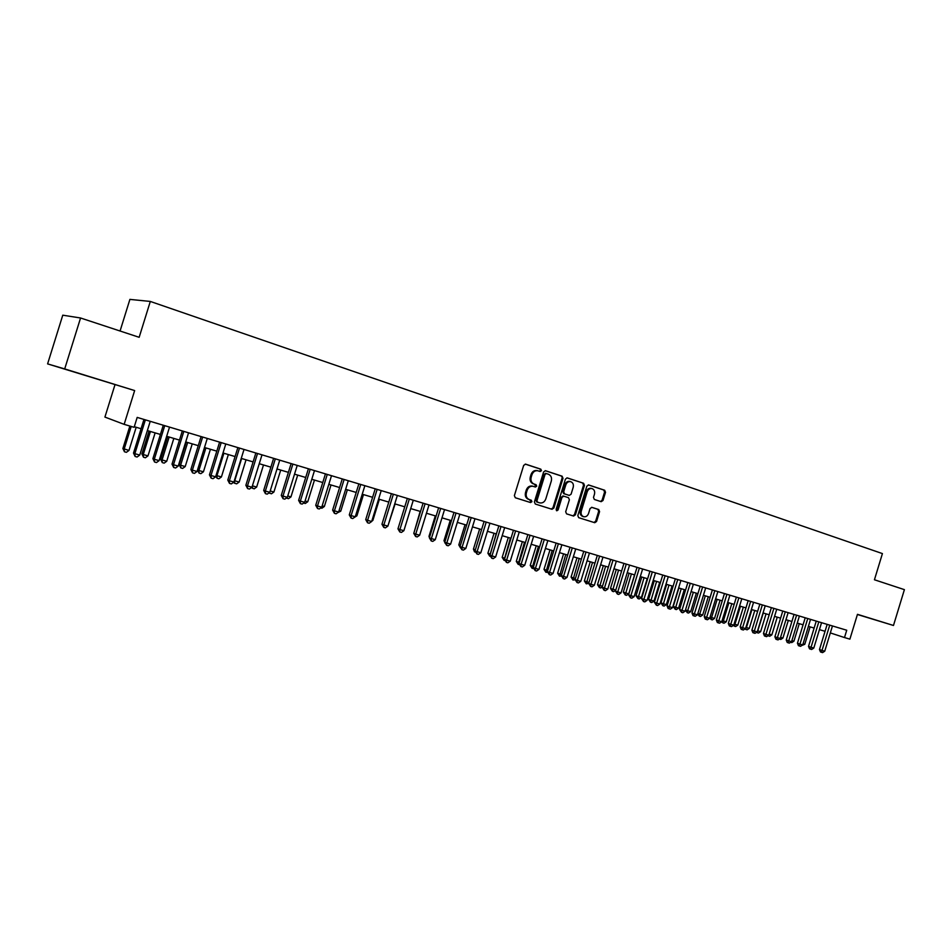 <?xml version="1.0" encoding="UTF-8"?>
<svg xmlns="http://www.w3.org/2000/svg" width="952" height="952" viewBox="0 0 952 952"><rect width="100%" height="100%" fill="white"/><g stroke="black" fill="none" stroke-linecap="round" stroke-linejoin="round"><path stroke-width="1.43" d="M541.474 470.669L540.831 469.169L525.647 464.159L523.683 465.361L514.377 495.611L515.306 497.753L530.562 502.549L531.93 501.692L531.287 500.205L529.324 499.586C526.646 498.396 525.671 496.123 526.385 492.791L527.158 490.28C528.36 487.257 530.347 485.937 533.12 486.317L535.405 487.043L536.702 486.174L536.059 484.687L534.108 484.056C531.43 482.842 530.454 480.57 531.18 477.226L531.954 474.715C533.132 471.716 535.095 470.407 537.844 470.776L540.189 471.526L541.474 470.669M539.57 471.323L540.581 470.443L539.939 468.955L525.218 464.1M529.871 502.323L531.038 501.442L529.324 499.586M534.726 486.829L535.809 485.937L534.108 484.056M857.419 614.445L872.044 618.907L857.443 614.397M86.275 375.671L66.973 369.781L86.275 375.671M601.152 501.68L602.997 500.49L605.52 492.303L604.675 490.244L588.622 484.949L586.848 486.163L577.804 515.591L578.673 517.662L594.762 522.707L596.547 521.494L599.582 511.605L598.737 509.546L591.846 507.345L590.062 508.558L588.55 513.485C587.562 515.972 585.968 517.055 583.731 516.734C581.493 515.841 580.672 513.985 581.267 511.164L587.217 491.815C588.169 489.352 589.752 488.269 591.954 488.566C594.238 489.459 595.083 491.327 594.476 494.183L593.489 497.396L594.346 499.467L601.152 501.68M47.6 363.89L62.772 315.183L80.563 317.992L64.7 368.924L47.6 363.89L134.649 390.57L124.153 424.354L134.113 427.305L137.183 417.404L846.733 630.236L844.495 637.554L849.886 639.149L857.466 614.326L893.476 625.476L904.4 589.645L874.436 579.768L882.421 553.588L150.309 301.439L129.9 299.392L120.071 331.01M80.563 317.992L139.159 337.305L150.309 301.439M134.649 390.57L64.7 368.924M563.001 478.309L562.12 476.202L545.544 470.728L543.616 471.93L534.393 501.918L535.298 504.036L552.005 509.284L553.862 508.047L563.001 478.309L561.216 475.976L545.139 470.669M567.332 477.916L583.6 483.283L584.457 485.377L575.401 514.83L573.58 516.055L566.559 513.854L565.69 511.771L569.379 499.776L568.499 497.682L563.774 496.17L561.954 497.396L558.098 509.927L556.813 510.796L556.146 509.32L565.44 479.106L567.166 477.88M857.407 614.492L893.476 625.476M114.978 384.739L104.922 417.083L124.153 424.354M830.322 632.913L844.495 637.554M134.291 426.71L141.075 428.721M147.358 430.578L160.412 434.445M166.683 436.302L179.476 440.086M185.723 441.942L198.278 445.655M204.49 447.5L216.806 451.153M223.006 452.985L235.084 456.555M241.249 458.388L253.101 461.898M259.253 463.719L270.88 467.158M277.008 468.979L288.408 472.359M294.513 474.167L305.699 477.476M311.792 479.284L322.764 482.533M328.833 484.33L339.602 487.519M345.635 489.304L356.215 492.446M362.236 494.219L372.613 497.301M378.598 499.074L388.785 502.085M394.759 503.858L404.755 506.821M410.705 508.582L420.522 511.486M426.448 513.247L436.087 516.103M441.99 517.84L451.45 520.649M457.329 522.386L466.611 525.135M472.478 526.872L481.593 529.574M487.424 531.299L496.385 533.953M502.192 535.678L510.986 538.285M516.781 539.998L525.409 542.557M531.18 544.27L539.653 546.781M545.413 548.483L553.731 550.946M559.467 552.636L567.63 555.064M573.342 556.753L581.375 559.133M587.063 560.811L594.94 563.156M600.605 564.833L608.352 567.118M613.992 568.796L621.608 571.045M627.225 572.711L634.698 574.925M640.303 576.591L647.634 578.756M653.227 580.411L660.426 582.553M665.995 584.195L673.076 586.289M678.609 587.931L685.571 589.99M691.092 591.632L697.923 593.655M703.421 595.286L710.144 597.273M715.618 598.891L722.211 600.843M727.673 602.461L734.159 604.389M739.597 605.996L745.963 607.888M751.378 609.482L757.637 611.339M763.04 612.945L769.18 614.766M774.571 616.361L780.604 618.145M785.971 619.728L791.897 621.489M797.24 623.072L803.072 624.798M808.391 626.368L814.127 628.07M819.422 629.641L825.051 631.307M537.273 470.645L536.952 470.55C534.203 470.181 532.251 471.502 531.061 474.489L531.954 474.715M533.215 483.818C530.55 482.604 529.574 480.332 530.3 477L531.061 474.489M533.013 486.293L532.239 486.079C529.467 485.698 527.479 487.007 526.278 490.042L527.158 490.28M528.443 499.336C525.766 498.146 524.79 495.873 525.516 492.541L526.278 490.042M551.279 509.046L552.957 507.797L562.096 478.082M546.388 473.572L545.044 474.405L536.952 500.716L537.582 502.192L539.843 502.906C542.616 503.299 544.592 501.99 545.793 498.955L551.303 481.034C552.029 477.725 551.065 475.464 548.435 474.239L546.388 473.572M546.269 473.537L544.139 474.179L545.044 474.405M538.951 502.644L536.69 501.942L536.059 500.466L544.139 474.179M566.928 477.856L583.6 483.283M572.83 515.817L574.496 514.568L583.54 485.139L582.672 483.057M562.87 495.921L563.774 496.17L561.061 497.146L557.206 509.665L558.098 509.927M556.385 510.522L557.206 509.665M573.199 487.317C573.806 484.437 572.937 482.545 570.605 481.641C568.38 481.343 566.773 482.426 565.797 484.901L563.679 491.791L564.56 493.886L569.284 495.409L571.093 494.183L573.199 487.317M570.605 481.641L569.701 481.403C567.463 481.105 565.869 482.2 564.893 484.663L565.797 484.901M569.236 495.397L563.655 493.636L562.775 491.541L564.893 484.663M591.954 488.566L591.025 488.328C588.836 488.043 587.253 489.114 586.289 491.565L587.217 491.815M583.564 516.686L582.814 516.472C580.577 515.579 579.756 513.723 580.351 510.915L586.289 491.565M593.988 522.47L595.631 521.232L598.665 511.343L597.82 509.296L591.62 507.309M600.569 501.49L602.069 500.24L604.579 492.065L603.735 490.006L588.312 484.913M129.865 426.056L122.891 448.499L128.984 450.439L136.184 427.269M131.209 426.448L124.188 449.058L124.462 451.783L122.891 448.499M128.984 450.439L126.378 452.331L124.462 451.783M143.954 419.439L133.506 453.092L134.863 453.688L145.37 419.856M139.754 455.08L137.088 457.019L135.136 456.472L134.863 453.688L139.754 455.08L150.237 421.32M135.136 456.472L133.506 453.092M149.024 431.066L141.907 453.961L143.264 454.532L147.988 455.889L155.128 432.874M150.416 431.482L143.264 454.532L143.502 457.234L141.907 453.961M147.988 455.889L145.394 457.769L143.502 457.234M167.73 436.611L160.674 459.34L162.066 459.935L166.719 461.268L173.823 438.42M169.17 437.039L162.066 459.935L162.292 462.601L160.674 459.34M166.719 461.268L164.149 463.136L162.292 462.601M186.187 442.073L179.178 464.647L180.606 465.254L185.212 466.563L192.245 443.87M187.663 442.513L180.606 465.254L180.809 467.896L179.178 464.647M185.212 466.563L182.641 468.42L180.809 467.896M205.906 447.916L198.897 470.502L203.43 471.799L210.428 449.261M197.54 469.931L198.897 470.502L199.075 473.12L197.492 470.074M203.43 471.799L200.884 473.632L199.075 473.12M163.28 425.235L152.903 458.65L154.307 459.257L164.732 425.663M159.127 460.637L156.473 462.553L154.545 462.006L154.307 459.257L159.127 460.637L169.527 427.103M154.545 462.006L152.903 458.65M182.32 430.935L172.014 464.124L173.478 464.743L183.819 431.387M178.226 466.099L175.585 468.003L173.68 467.468L173.478 464.743L178.226 466.099L188.555 432.815M173.68 467.468L172.014 464.124M201.086 436.575L190.864 469.526L192.375 470.145L202.645 437.039M197.052 471.49L194.422 473.382L192.554 472.846L192.375 470.145L197.052 471.49L207.298 438.432M192.554 472.846L190.864 469.526M219.603 442.121L209.452 474.846L210.999 475.488L221.197 442.597M215.616 476.809L212.998 478.689L211.154 478.154L210.999 475.488L215.616 476.809L225.791 443.977M211.154 478.154L209.452 474.846M223.898 453.247L216.949 475.679L221.411 476.952L228.349 454.568M216.08 475.322L216.949 475.679L217.092 478.273L215.818 476.155M221.411 476.952L218.877 478.785L217.092 478.273M237.857 447.595L227.79 480.094L229.373 480.748L239.487 448.094M241.641 458.507L234.739 480.784L239.154 482.045L236.631 483.854L234.24 483.092L233.871 482.081L231.324 483.913L229.503 483.39L229.373 480.748L233.918 482.045L244.021 449.451M229.503 483.39L227.79 480.094M239.154 482.045L246.044 459.804M234.359 480.629L234.858 483.354M255.862 452.997L245.866 485.27L247.484 485.925L257.528 453.497M251.971 487.21L249.388 489.066L247.591 488.555L247.484 485.925L251.971 487.21L262.002 454.842M247.591 488.555L245.866 485.27M252.399 485.841L256.647 487.067L263.49 464.981M256.647 487.067L254.136 488.864L251.554 487.519M252.399 488.364L252.316 486.127M273.617 458.328L263.692 490.375L265.346 491.042L275.318 458.84M269.785 492.315L267.203 494.147L265.43 493.648L265.346 491.042L269.785 492.315L279.733 460.161M265.43 493.648L263.692 490.375M270.201 490.946L273.914 492.017L280.709 470.074M273.914 492.017L271.415 493.802L268.988 492.874M269.702 493.315L269.666 492.386M291.122 463.576L281.268 495.409L282.97 496.087L292.871 464.1M287.337 497.337L284.779 499.157L283.03 498.669L282.97 496.087L287.337 497.337L297.226 465.409M283.03 498.669L281.268 495.409M287.766 495.992L290.955 496.908L297.702 475.107M290.955 496.908L288.468 498.681L286.373 498.027M308.4 468.765L298.619 500.383L300.356 501.073L310.185 469.3M304.664 502.299L302.117 504.108L300.392 503.62L300.356 501.073L304.664 502.299L314.481 470.585M300.392 503.62L298.619 500.383M305.08 500.954L307.77 501.728L314.469 480.07M307.77 501.728L305.283 503.489L303.652 503.025M325.441 473.87L315.731 505.286L317.504 505.976L327.262 474.417M321.752 507.19L319.217 508.987L317.516 508.499L317.504 505.976L321.752 507.19L331.498 475.691M317.516 508.499L315.731 505.286M322.169 505.857L324.358 506.488L331.01 484.973M324.358 506.488L321.895 508.237L320.753 507.904M342.268 478.915L332.617 510.117L334.426 510.819L344.112 479.475M338.626 512.021L336.092 513.806L334.414 513.318L334.426 510.819L338.626 512.021L348.289 480.724M334.414 513.318L332.617 510.117M339.031 510.7L340.745 511.188L347.349 489.816M340.745 511.188L337.615 512.735M358.856 483.89L349.277 514.889L351.121 515.603L360.748 484.461M355.263 516.781L352.74 518.554L351.086 518.078L351.121 515.603L355.263 516.781L364.866 485.698M351.086 518.078L349.277 514.889M375.231 488.804L365.723 519.602L367.591 520.316L377.147 489.376M371.685 521.494L369.174 523.243L367.543 522.779L367.591 520.316L371.685 521.494L381.216 490.601M367.543 522.779L365.723 519.602M391.391 493.648L381.954 524.243L383.858 524.968L393.343 494.243M387.88 526.123L385.393 527.872L383.775 527.408L383.858 524.968L387.88 526.123L397.353 495.445M383.775 527.408L381.954 524.243M355.667 515.472L356.905 515.829L363.474 494.588M356.905 515.829L354.263 517.483M372.089 520.185L372.863 520.411L379.384 499.3M372.863 520.411L371.78 521.16M388.285 524.826L395.092 503.953M407.349 498.432L397.96 528.836L399.899 529.562L409.324 499.026M403.874 530.704L401.399 532.43L399.804 531.978L399.899 529.562L403.874 530.704L413.287 500.216M399.804 531.978L397.96 528.836M423.093 503.156L413.775 533.358L415.738 534.108L425.104 503.763M419.665 535.226L417.202 536.94L415.631 536.5L415.738 534.108L419.665 535.226L429.007 504.941M415.631 536.5L413.775 533.358M420.165 511.379L414.156 532.108M438.634 507.821L429.376 537.832L431.375 538.582L440.669 508.427M435.254 539.689L432.791 541.39L431.244 540.95L431.375 538.582L435.254 539.689L444.536 509.594M431.244 540.95L429.376 537.832M435.302 515.865L428.995 536.345L429.757 536.619M429.459 537.571L428.995 536.345M453.985 512.426L444.786 542.247L446.809 542.997L456.044 513.045M450.641 544.092L448.19 545.782L446.655 545.353L446.809 542.997L450.641 544.092L459.852 514.187M446.655 545.353L444.786 542.247M450.272 520.304L444.001 540.641L445.143 541.069M445.25 543.449L444.001 540.641M469.134 516.972L460.006 546.603L462.053 547.364L471.216 517.591M465.825 548.447L463.386 550.125L461.875 549.697L462.053 547.364L465.825 548.447L474.988 518.721M461.875 549.697L460.006 546.603M465.04 524.671L458.816 544.901L460.351 545.46M460.47 547.84L458.816 544.901M484.092 521.458L475.024 550.899L477.095 551.672L486.21 522.089M480.831 552.743L478.404 554.409L476.904 553.981L477.095 551.672L480.831 552.743L489.923 523.207M476.904 553.981L475.024 550.899M479.641 529.003L473.442 549.09L475.357 549.804M475.5 552.148L474.477 551.791L473.442 549.09M498.86 525.885L489.852 555.147L491.958 555.92L501.002 526.527M495.635 556.98L493.219 558.634L491.744 558.217L491.958 555.92L495.635 556.98L504.667 527.634M491.744 558.217L489.852 555.147M494.052 533.263L487.9 553.243L490.185 554.064M496.135 533.882L489.745 556.23L487.9 553.243M513.449 530.264L504.5 559.348L506.631 560.121L515.615 530.907M510.26 561.168L507.856 562.81L506.404 562.394L506.631 560.121L510.26 561.168L519.245 532.001M506.404 562.394L504.5 559.348M508.297 537.487L502.18 557.337L504.834 558.265M510.391 538.106L504.036 560.312L502.18 557.337M504.976 560.585L504.036 560.312M522.362 541.652L516.293 561.394L519.304 562.418M524.492 542.283L518.15 564.346L516.293 561.394M519.447 564.715L518.15 564.346M536.262 545.77L530.228 565.393L533.584 566.511M538.415 546.412L532.097 568.332L530.228 565.393M533.655 568.606L532.097 568.332M527.86 534.584L518.971 563.489L521.113 564.274L530.05 535.238M524.707 565.298L522.315 566.94L520.875 566.523L521.113 564.274L524.707 565.298L533.632 536.321M520.875 566.523L518.971 563.489M542.093 538.856L533.263 567.582L535.429 568.368L544.306 539.522M538.975 569.391L536.595 571.01L535.179 570.605L535.429 568.368L538.975 569.391L547.84 540.581M535.179 570.605L533.263 567.582M556.146 543.068L547.376 571.616L549.566 572.414L558.384 543.735M553.076 573.425L550.696 575.032L549.304 574.639L549.566 572.414L553.076 573.425L561.87 544.794M549.304 574.639L547.376 571.616M550.006 549.84L544.008 569.344L547.697 570.557M552.172 550.482L545.877 572.271L544.008 569.344M547.674 572.378L545.877 572.271M570.046 547.233L561.323 575.615L563.536 576.412L572.295 547.912M566.999 577.412L564.631 579.006L563.251 578.614L563.536 576.412L566.999 577.412L575.746 548.947M563.251 578.614L561.323 575.615M563.572 553.862L557.622 573.247L561.644 574.568M565.762 554.504L559.49 576.162L557.622 573.247M561.513 576.103L559.49 576.162M583.766 551.351L575.091 579.566L577.328 580.363L586.027 552.029M580.756 581.351L578.399 582.933L577.031 582.541L577.328 580.363L580.756 581.351L589.443 553.053M577.031 582.541L575.091 579.566M576.995 557.836L571.069 577.102L575.413 578.518M579.197 558.491L572.949 580.018L571.069 577.102M575.187 579.792L572.949 580.018M597.32 555.421L588.705 583.457L590.954 584.266L599.605 556.111M594.346 585.242L592.001 586.813L590.645 586.432L590.954 584.266L594.346 585.242L602.973 557.122M590.645 586.432L588.705 583.457M590.252 561.763L584.361 580.922L589.026 582.422M592.477 562.418L586.253 583.814L584.361 580.922M588.717 583.421L586.253 583.814M610.708 559.431L602.152 587.313L604.425 588.122L613.017 560.133M607.769 589.086L605.436 590.657L604.103 590.264L604.425 588.122L607.769 589.086L616.349 561.133M604.103 590.264L602.152 587.313M603.354 565.643L597.499 584.695L602.473 586.277M605.591 566.309L599.391 587.574L597.499 584.695M602.283 586.884L600.7 587.955L599.391 587.574M616.301 569.475L610.494 588.419L615.754 590.085M618.562 570.153L612.386 591.287L610.494 588.419M615.694 590.311L613.683 591.656L612.386 591.287M629.105 573.271L623.334 592.108L625.571 592.906L628.76 593.822L634.567 574.889M631.39 573.949L625.238 594.964L623.334 592.108M628.76 593.822L626.511 595.333L625.238 594.964M623.953 563.405L615.444 591.121L617.741 591.942L626.273 564.108M621.037 592.882L618.717 594.441L617.396 594.06L617.741 591.942L621.037 592.882L629.569 565.095M617.396 594.06L615.444 591.121M637.031 567.332L628.582 594.881L630.89 595.702L639.375 568.035M634.151 596.63L631.842 598.189L630.533 597.808L630.89 595.702L634.151 596.63L642.624 569.01M630.533 597.808L628.582 594.881M649.954 571.212L641.553 598.594L643.885 599.427L652.322 571.914M647.11 600.343L644.813 601.878L643.516 601.521L643.885 599.427L647.11 600.343L655.535 572.878M643.516 601.521L641.553 598.594M641.767 577.019L636.019 595.75L638.28 596.547L641.434 597.451L647.205 578.626M644.064 577.697L637.935 598.594L636.019 595.75M641.434 597.451L639.197 598.951L637.935 598.594M662.735 575.044L654.381 602.271L656.725 603.104L665.115 575.758M659.914 604.008L657.63 605.543L656.356 605.174L656.725 603.104L659.914 604.008L668.292 576.71M656.356 605.174L654.381 602.271M654.286 580.732L648.574 599.343L650.847 600.153L653.964 601.045L659.7 582.327M656.594 581.41L650.478 602.188L648.574 599.343M653.964 601.045L651.727 602.545L650.478 602.188M675.361 578.828L667.066 605.9L669.423 606.733L677.753 579.542M672.576 607.638L670.291 609.161L669.042 608.792L669.423 606.733L672.576 607.638L680.894 580.494M669.042 608.792L668.09 608.459L667.066 605.9M666.65 584.397L660.974 602.902L663.27 603.711L666.352 604.603L672.053 585.992M668.982 585.075L662.889 605.734L660.974 602.902M666.352 604.603L664.127 606.079L662.889 605.734M687.844 582.576L679.597 609.494L681.977 610.327L690.259 583.29M685.095 611.22L682.822 612.731L681.572 612.374L681.977 610.327L685.095 611.22L693.365 584.231M681.572 612.374L679.597 609.494M678.883 588.015L673.242 606.424L675.551 607.245L678.597 608.114L684.274 589.609M681.227 588.705L675.17 609.244L673.242 606.424M678.597 608.114L676.384 609.589L675.17 609.244M700.184 586.277L691.985 613.04L694.377 613.885L702.612 587.003M697.459 614.766L695.198 616.265L693.972 615.908L694.377 613.885L697.459 614.766L705.682 587.919M693.972 615.908L693.008 615.575L691.985 613.04M693.342 592.299L687.689 610.72L690.712 611.589L696.34 593.191M685.476 609.946L687.689 610.72L687.296 612.707L685.44 610.077M690.712 611.589L688.51 613.052L687.296 612.707M712.382 589.931L704.242 616.539L706.646 617.396L714.833 590.668M709.692 618.264L707.443 619.752L706.217 619.407L706.646 617.396L709.692 618.264L717.856 591.573M706.217 619.407L705.253 619.062L704.242 616.539M705.313 595.845L699.708 614.171L702.683 615.028L708.288 596.726M697.84 613.516L699.708 614.171L699.292 616.134L697.661 614.088M702.683 615.028L700.493 616.479L699.292 616.134M724.448 593.548L716.344 620.014L718.772 620.859L726.912 594.286M721.783 621.727L719.545 623.203L718.332 622.858L718.772 620.859L721.783 621.727L729.898 595.19M718.332 622.858L717.368 622.525L716.344 620.014M717.165 599.355L711.584 617.574L714.524 618.419L720.105 600.224M710.061 617.051L711.584 617.574L711.168 619.526L709.752 618.05M714.524 618.419L712.346 619.871L711.168 619.526M736.372 597.13L728.328 623.441L730.755 624.298L738.847 597.868M733.742 625.143L731.505 626.618L730.315 626.273L730.755 624.298L733.742 625.143L741.81 598.76M730.315 626.273L729.339 625.94L728.328 623.441M728.875 602.818L723.33 620.942L726.245 621.787L731.779 603.687M722.151 620.537L723.33 620.942L722.901 622.882L721.652 621.811M726.245 621.787L724.067 623.215L722.901 622.882M748.165 600.664L740.168 626.832L742.619 627.689L750.652 601.414M745.559 628.534L743.333 629.998L742.155 629.653L742.619 627.689L745.559 628.534L753.579 602.295M742.155 629.653L741.18 629.32L740.168 626.832M740.466 606.257L734.944 624.286L737.824 625.107L743.333 607.102M734.087 623.988L734.944 624.286L734.504 626.202L733.361 625.393M737.824 625.107L735.658 626.535L734.504 626.202M759.839 604.163L751.878 630.188L754.341 631.045L762.326 604.913M757.245 631.878L755.031 633.33L753.865 632.997L754.341 631.045L757.245 631.878L765.229 605.781M753.865 632.997L752.889 632.652L751.878 630.188M751.925 609.649L746.439 627.582L749.283 628.391L754.769 610.494M745.904 627.392L745.987 629.486L744.94 628.939M749.283 628.391L747.13 629.819L745.987 629.486M771.37 607.626L763.456 633.508L765.932 634.365L773.881 608.376M768.811 635.186L766.61 636.638L765.456 636.305L765.932 634.365L768.811 635.186L776.737 609.232M765.456 636.305L764.468 635.96L763.456 633.508M763.254 613.005L757.804 630.843L760.624 631.652L766.074 613.838M757.59 630.759L757.352 632.735L756.435 632.414M760.624 631.652L758.47 633.056L757.352 632.735M782.77 611.041L774.904 636.781L777.391 637.65L785.293 611.803M780.235 638.459L778.046 639.899L776.903 639.577L777.391 637.65L780.235 638.459L788.125 612.648M776.903 639.577L775.916 639.22L774.904 636.781M769.145 634.091L771.834 634.865L777.26 617.146M771.834 634.865L769.704 636.269L767.978 635.734M768.585 635.948L768.764 635.222M794.051 614.433L786.233 640.03L788.732 640.898L796.586 615.194M791.552 641.696L789.363 643.124L788.232 642.802L788.732 640.898L791.552 641.696L799.394 616.027M788.232 642.802L787.233 642.457L786.233 640.03M780.569 637.376L782.937 638.042L788.316 620.43M782.937 638.042L780.807 639.447L779.39 639.018M805.213 617.777L797.443 643.231L799.954 644.099L807.76 618.538M802.738 644.897L800.561 646.325L799.442 646.003L799.954 644.099L802.738 644.897L810.533 619.371M799.442 646.003L798.442 645.658L797.443 643.231M791.885 640.613L793.908 641.196L799.263 623.667M790.696 642.267L791.79 642.588L793.908 641.196M816.257 621.085L808.522 646.408L811.044 647.277L818.803 621.858M813.793 648.074L811.628 649.478L810.533 649.169L811.044 647.277L813.793 648.074L821.552 622.679M810.533 649.169L809.521 648.812L808.522 646.408M803.06 643.826L804.773 644.314L810.092 626.88M804.773 644.314L801.87 645.468M827.169 624.369L819.482 649.55L822.016 650.418L829.739 625.131M824.741 651.204L822.587 652.608L821.493 652.298L822.016 650.418L824.741 651.204L832.453 625.952M821.493 652.298L820.481 651.942L819.482 649.55M539.939 468.955L540.831 469.169M530.407 499.955L531.287 500.205M535.179 484.449L536.059 484.687M530.3 477L531.18 477.226M525.516 492.541L526.385 492.791M552.957 507.797L553.862 508.047M561.216 475.976L562.12 476.202M536.059 500.466L536.952 500.716M536.69 501.942L537.582 502.192M538.749 502.585L539.641 502.846M583.54 485.139L584.457 485.377M574.496 514.568L575.401 514.83M561.061 497.146L561.954 497.396M562.775 491.541L563.679 491.791M563.655 493.636L564.56 493.886M568.296 495.135L569.201 495.385M580.351 510.915L581.267 511.164M597.82 509.296L598.737 509.546M598.665 511.343L599.582 511.605M595.631 521.232L596.547 521.494M603.735 490.006L604.675 490.244M604.579 492.065L605.52 492.303M602.069 500.24L602.997 500.49M536.952 470.55L537.844 470.776M532.239 486.079L533.12 486.317M545.425 473.322L546.317 473.549"/></g></svg>
